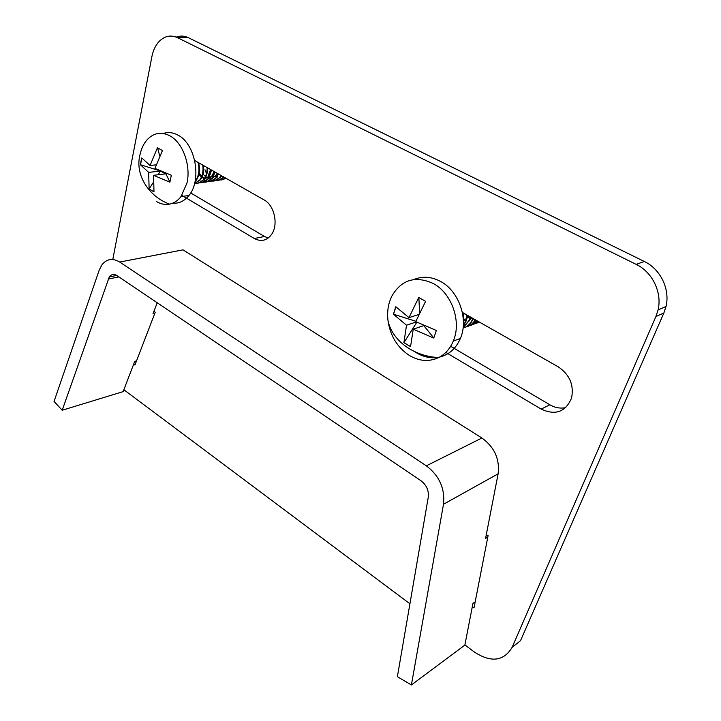 <?xml version="1.0" encoding="UTF-8"?>
<svg xmlns="http://www.w3.org/2000/svg" width="721" height="721" viewBox="0 0 721 721"><rect width="100%" height="100%" fill="white"/><g stroke="black" fill="none" stroke-linecap="round" stroke-linejoin="round"><path stroke-width="1.08" d="M181.863 195.409L254.315 238.498C261.128 242.067 266.923 240.661 271.682 234.271C278.621 224.537 274.331 205.17 264.003 199.852L194.724 160.531M133.773 363.907L134.917 365.06L155.213 312.292L154.015 311.139M123.859 389.728L409.925 603.792M464.892 644.925L474.607 652.199C491.262 662.833 503.772 661.22 512.117 647.35L655.921 316.528L658.066 309.931C662.302 292.537 652.379 272.033 636.156 264.364L177.582 37.708C170.94 34.707 164.875 35.87 159.395 41.187C155.655 45.108 153.131 50.308 151.843 56.815L112.791 259.479M472.273 606.92L474.012 607.83L488.09 535.622L486.287 534.766M445.848 352.407L541.192 409.113C555.449 415.675 565.57 411.997 571.564 398.082C574.105 384.987 569.635 374.56 558.153 366.782L462.359 312.418M512.117 647.35L520.517 640.69L663.879 312.977L655.921 316.528M176.239 37.113C180.259 35.554 184.324 35.753 188.433 37.717L177.582 37.708M636.156 264.364L644.349 261.489L188.433 37.717M644.349 261.489C660.436 269.032 670.242 289.265 666.024 306.452L663.879 312.977M190.686 192.949L264.526 236.497L268.194 238.038M450.679 346.296L549.835 404.778C555.053 407.78 560.37 408.726 565.769 407.617M411.394 684.95L443.496 504.258C445.091 488.595 439.377 475.788 426.363 465.829L119.695 262.056C112.602 257.83 106.636 258.821 101.796 265.031L99.156 270.294L54.048 401.453L62.195 410.24L109.277 276.945C111.376 274.205 113.963 273.773 117.036 275.638L421.01 480.772C426.517 485.035 428.941 490.478 428.283 497.12L397.379 676.704L411.394 684.95L464.847 645.133L472.958 603.396L475.184 601.837M119.695 262.056L182.999 249.845L481.916 437.998C494.444 447.119 499.842 459.061 498.121 473.814L485.566 538.461L487.811 537.046M136.53 360.861L134.746 361.365L123.129 391.629L62.195 410.24M154.772 313.437L152.96 313.878L157.223 302.757M471.381 318.222L470.308 317.844M478.077 322.756L479.546 322.17M414.881 351.758L416.63 352.884C423.434 356.931 430.428 358.463 437.602 357.472M439.558 357.102C449.048 354.75 455.987 348.54 460.386 338.464C468.803 319.367 458.953 291.041 440.594 281.46C431.419 276.585 422.542 275.936 413.953 279.505M453.996 339.267C461.242 320.052 451.184 292.951 433.375 283.551C415.251 275.368 401.336 279.667 391.647 296.448L389.601 301.603C387.781 307.434 387.222 313.581 387.925 320.061C390.097 335.653 397.271 347.468 409.438 355.507C419.397 361.329 429.166 362.005 438.728 357.535C445.263 354.155 450.129 348.667 453.32 341.051L453.996 339.267M394.549 310.544L395.856 306.758L408.978 317.637L418.766 297.449L425.597 301.36L415.738 321.611L436.349 330.479L433.763 338.068L413.241 329.191L410.555 346.675L403.913 342.673L406.509 325.207L393.459 314.257L394.549 310.544M479.492 322.143L476.112 323.323M478.771 321.737L474.661 323.972M478.636 321.656L472.67 324.549M477.392 320.944C474.679 324.035 471.381 325.685 467.505 325.883M477.185 320.827L469.2 325.775M475.518 319.89C473.138 323.783 469.93 326.126 465.901 326.91M475.256 319.736C472.931 323.729 469.741 326.162 465.694 327.019M473.219 318.583L473.039 319.033C471.128 323.405 468.181 326.289 464.198 327.685M472.904 318.403L472.597 319.187C470.552 323.837 467.379 326.793 463.071 328.055M470.507 317.042L469.506 320.259L463.098 327.839M470.137 316.834L469.056 320.412L463.116 327.722M467.361 315.257L465.937 321.503L463.288 325.928M466.938 315.014L465.487 321.656L463.315 325.486M463.747 313.202L463.333 319.547M463.252 312.923L463.188 317.835M423.705 325.531L433.799 337.969M423.84 325.586L413.241 329.191M468.244 316.807L467.28 316.177M465.351 314.563L464.423 313.59M415.864 321.287L393.549 314.23L395.91 306.822M419.577 312.581L418.856 297.503M416.855 322.206L403.913 342.673M410.555 346.594L404.003 342.637M418.676 314.527L408.978 317.637M416.387 321.954L406.509 325.207M472.039 320.412L473.634 318.817M468.479 321.683L471.669 317.7M468.677 317.763L469.191 316.294M463.414 322.026L465.117 318.988L464.225 319.295M469.704 319.764L471.092 317.375M467.785 318.069L468.497 315.897M221.726 179.998L226.052 178.303M172.707 203.187C178.979 203.683 184.387 201.114 188.938 195.49C202.06 180.241 195.553 143.803 177.979 135.133C173.013 132.43 168.119 131.889 163.316 133.493M156.367 201.465C160.711 204.07 165.1 204.971 169.552 204.142C173.932 203.25 177.736 200.753 180.971 196.635L186.964 183.089C191.128 165.515 182.828 142.605 169.895 135.836C161.18 131.429 153.51 132.826 146.877 140.027C143.578 143.903 141.28 148.814 139.991 154.763L139.748 155.808M140.983 161.369L141.776 157.935L150.04 165.506L157.457 147.724L162.432 150.572L154.97 168.408L171.337 175.248L169.877 182.17L153.573 175.311L153.988 191.876L149.13 188.947L148.652 172.4L140.433 164.767L140.983 161.369M225.799 178.168L219.842 180.061M223.934 177.105L217.922 180.502M223.627 176.933C221.491 179.556 218.932 180.773 215.939 180.583M221.365 175.645L220.256 177.321L214.011 181.025M221.014 175.446L219.761 177.384C217.616 180.061 215.029 181.304 212.01 181.106M218.418 173.977L216.309 177.835L210.063 181.557M218.03 173.761L215.813 177.907C213.668 180.592 211.082 181.836 208.054 181.629M207.792 181.611L205.945 181.178M205.674 181.079L203.917 180.205M215.155 172.121L212.334 178.357L206.089 182.089M214.723 171.877L211.839 178.429C209.685 181.124 207.089 182.377 204.061 182.161M211.568 170.093L208.333 178.889L202.087 182.629M211.091 169.823L207.828 178.952C205.674 181.665 203.079 182.918 200.041 182.701M207.648 167.867C207.648 172.535 206.521 176.384 204.295 179.412L198.05 183.17M207.134 167.569C207.197 172.4 206.08 176.366 203.791 179.484C201.637 182.215 199.032 183.458 195.986 183.233M203.367 165.433C203.998 171.355 202.952 176.194 200.231 179.953L194.562 183.63M202.808 165.118C203.529 171.201 202.502 176.167 199.717 180.016L194.571 183.585M198.663 162.766C200.231 169.94 199.393 175.852 196.13 180.484L195.003 181.764M198.032 162.405C199.753 169.741 198.951 175.789 195.616 180.556L195.13 181.151M210.235 178.033L209.396 177.258M206.062 172.454L204.944 169.714M165.533 173.175L169.904 182.025M161.089 171.346L165.388 173.869L153.573 175.311M159.846 170.796L140.523 164.758L141.848 158.043M159.665 155.745L157.575 147.796M160.441 171.066L158.124 174.752M153.023 182.873L149.13 188.947M153.97 191.795L149.22 188.929M156.015 164.839L150.04 165.506M160.332 171.012L148.652 172.4M164.857 172.914L165.388 173.869L165.352 173.103M215.101 176.032L215.804 176.411M216.976 176.888L217.895 177.114M220.455 177.06L222.447 176.266M216.958 175.167L217.913 173.689M199.149 172.995L201.61 176.221M202.087 176.654L203.908 177.898M205.016 178.375L206.062 178.646M208.513 178.637L212.992 175.681L212.001 175.807L214.074 171.517M210.577 169.525L207.999 176.321L209.009 176.194L210.253 174.103M207.63 169.165L207.693 167.894M203.529 170.039L203.475 165.497M199.402 170.886L198.753 162.82M202.962 173.941L205.476 176.609M205.827 176.87L208.414 178.114M208.811 178.213L212.073 178.105M212.677 177.889L215.967 175.293L217.192 173.283M198.897 174.302L201.195 176.87M201.79 177.33L203.457 178.285M204.791 178.718L205.584 178.853M208.666 178.429L212.001 175.807M254.315 238.498L264.526 236.497M541.192 409.113L549.835 404.778M426.363 465.829L481.916 437.998M108.204 279.072L118.884 276.882M443.496 504.258L498.121 473.814M658.066 309.931L666.024 306.452M116.703 275.431L109.277 276.945M460.386 338.464L453.32 341.051M469.506 320.259L469.056 320.421M465.937 321.503L465.487 321.665M387.925 320.061C391.422 339.87 413.376 356.544 438.728 357.535M188.938 195.49L180.971 196.635M220.256 177.321L219.761 177.384M216.309 177.835L215.813 177.907M212.334 178.357L211.839 178.429M208.333 178.889L207.828 178.952M204.295 179.412L203.791 179.484M200.231 179.953L199.717 180.016M196.13 180.484L195.616 180.556M139.631 156.358C135.521 175.203 148.661 196.482 169.552 204.142"/></g></svg>
